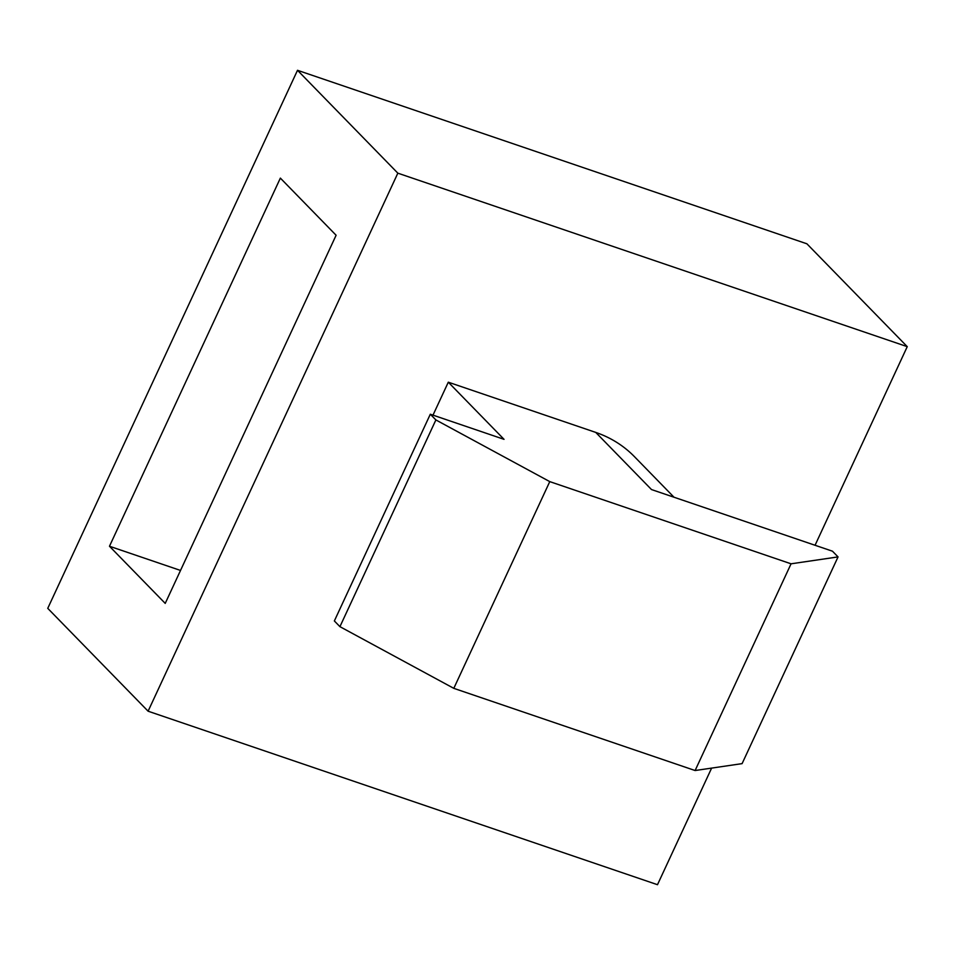 <?xml version="1.0" encoding="UTF-8"?>
<svg xmlns="http://www.w3.org/2000/svg" width="955" height="955" viewBox="0 0 955 955"><rect width="100%" height="100%" fill="white"/><g stroke="black" fill="none" stroke-linecap="round" stroke-linejoin="round"><path stroke-width="1.43" d="M148.097 711.2L47.75 608.347L297.506 70.3L397.841 173.165L148.097 711.2L657.494 884.7L711.618 768.107M336.112 235.252L165.227 603.393L109.479 546.248L280.364 178.107L336.112 235.252M815.057 545.269L907.25 346.653L806.903 243.8L297.506 70.3M907.25 346.653L397.841 173.165M674.015 497.233L634.442 456.657A127.493 110.35 -44.3 0 0 595.753 432.412L448.301 382.191L432.997 415.139M180.519 570.445L109.479 546.248M339.932 626.659L453.804 688.34L549.77 481.618L435.886 419.937L339.932 626.659L334.357 620.953L430.311 414.231L504.037 439.336L448.301 382.191M435.886 419.937L430.311 414.231M595.753 432.412L651.501 489.557L832.474 551.202L838.048 556.908L791.062 563.808L549.77 481.618M453.804 688.34L695.109 770.53L791.062 563.808M695.109 770.53L742.095 763.63L838.048 556.908"/></g></svg>
